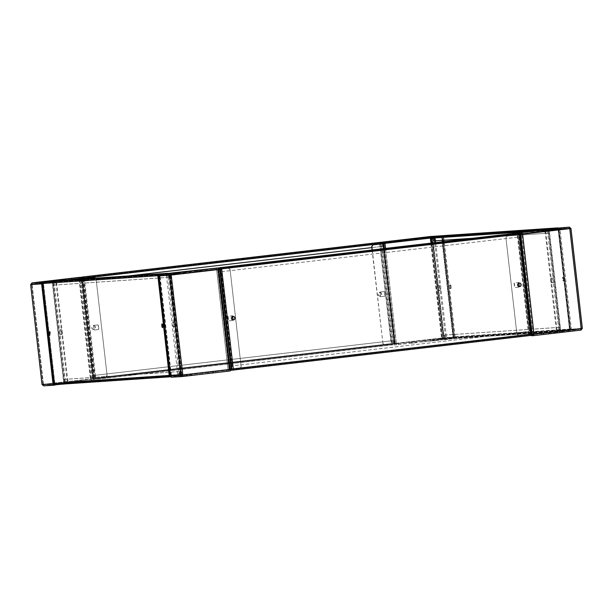 <?xml version="1.0" encoding="UTF-8"?>
<svg xmlns="http://www.w3.org/2000/svg" width="613" height="613" viewBox="0 0 613 613"><rect width="100%" height="100%" fill="white"/><g stroke="black" fill="none" stroke-linecap="round" stroke-linejoin="round"><path stroke-width="0.46" stroke-dasharray="3.06 2.3" d="M95.49 327.403A1.816 1.77 86.1 0 0 93.613 325.802A1.816 1.77 86.1 0 0 91.981 327.817A1.816 1.77 86.1 0 0 93.858 329.419A1.816 1.77 86.1 0 0 95.49 327.403M95.329 327.419A1.816 1.77 86.1 0 0 93.444 325.809A1.816 1.77 86.1 0 0 91.812 327.825A1.816 1.77 86.1 0 0 93.689 329.434A1.816 1.77 86.1 0 0 95.329 327.419M381.692 294.087A1.816 1.77 86.1 0 0 379.815 292.485A1.816 1.77 86.1 0 0 378.183 294.501A1.816 1.77 86.1 0 0 380.06 296.102A1.816 1.77 86.1 0 0 381.692 294.087M381.531 294.102A1.816 1.77 86.1 0 0 379.654 292.493A1.816 1.77 86.1 0 0 378.022 294.508A1.816 1.77 86.1 0 0 379.899 296.117A1.816 1.77 86.1 0 0 381.531 294.102M81.383 278.731L92.793 378.834L93.858 378.259L93.62 379.547L95.62 379.409L95.268 375.286L95.59 378.167L393.937 343.441L393.883 343.962L95.536 378.688L95.59 378.167M379.922 243.553L380.29 242.342L380.366 243.062L82.027 277.789L82.464 278.256L82.019 277.796L82.464 278.256L82.019 277.796L82.464 278.256L379.807 243.645L381.071 242.978L379.807 243.645L391.201 343.648L391.96 344.82L393.96 344.682L95.62 379.409L393.967 344.682L393.607 340.552L95.268 375.286M93.766 378.466L93.62 379.547L391.96 344.82L391.04 343.655L93.858 378.259L93.536 378.826L93.858 378.259L93.536 378.826L95.536 378.688L394.864 343.862L391.883 344.092L380.366 243.062L382.366 242.924L382.543 243.43L84.196 278.164L84.027 277.658L382.366 242.924M93.858 378.259L82.464 278.256L81.475 277.858M81.337 278.287L81.475 277.865M83.697 278.547L95.115 378.757L92.831 378.911L93.697 378.275L82.303 278.271L379.646 243.652L391.316 343.701M93.62 379.547L93.536 378.826L95.812 378.673L84.395 278.463L84.694 281.038L382.872 246.319L382.543 243.43M95.115 378.757L95.812 378.673M93.697 378.275L391.04 343.655L392.581 344.016L381.071 242.978L382.619 242.878M383.447 243.652L394.864 343.862M371.777 247.614L383.033 246.303L382.742 243.729L394.159 343.939M391.883 344.092L93.536 378.826L82.019 277.796L382.627 242.909M82.303 278.271L81.943 277.068L82.341 278.087M84.356 278.087L84.28 277.643M84.196 278.164L84.525 281.045M84.694 281.038L128.155 275.98M393.937 343.441L393.607 340.552M393.776 340.544L95.429 375.271M418.947 239.108L414.534 239.576L418.947 239.108M431.498 341.004L422.028 342.008L431.498 341.004M431.376 339.977L421.913 340.974L431.376 339.977M383.378 243.054L382.849 243.606L383.439 243.568L381.822 243.729L383.439 243.622M382.834 242.863L430.418 237.553L430.41 238.066L430.418 237.553L426.947 238.005L431.843 237.675L427 237.997L430.472 237.545L430.357 236.518L432.027 237.882L430.809 238.013M427.085 238.059L421.522 238.656L427.085 238.059L426.962 237.024M426.916 238.334L421.353 238.932L426.916 238.334L426.794 237.308M405.285 240.656L399.722 241.254L405.285 240.656L405.17 239.629M372.275 249.958L382.918 343.38L384.366 344.767L395.354 343.487L383.968 243.583L395.354 343.487L393.201 343.625L394.404 343.479L394.473 345.05L394.358 344.023L441.912 338.483L442.034 339.51L441.559 337.985L443.414 337.786L442.088 339.51L453.076 338.767L454.386 337.05L444.164 338.253L432.778 238.35L443.007 237.147L441.345 235.775M385.523 248.418L396.343 343.372L394.236 343.51L394.634 343.464L383.018 243.576L430.173 238.082L430.295 236.518M452.961 337.219L443.927 338.269L432.548 238.365L442.961 237.147L454.348 337.05L442.41 337.901L442.088 339.51L438.617 339.962L438.502 338.935L452.961 337.732L453.359 337.165L452.961 337.219L441.575 237.315M438.563 339.97L394.473 345.05L442.034 339.51L438.563 339.97L438.448 338.935L441.912 338.483L441.789 337.97L442.41 337.901L431.598 243.054M430.985 243.123L441.789 337.97L394.404 343.479M432.364 237.913L441.958 237.262L441.46 236.802L430.495 237.545L432.027 237.882L443.414 337.786M382.849 243.606L394.251 343.51L382.849 243.606M442.41 337.901L453.344 337.165L441.973 237.262L453.344 337.165L454.348 337.05M446.233 338.138L445.23 338.253L445.398 336.683L446.402 336.568L446.233 338.138L443.774 338.299L432.38 238.403L443.758 338.299L444.164 338.253M445.23 338.253L443.927 338.269M437.866 285.819L438.908 285.75L439.437 290.386L438.395 290.455L437.866 285.819L439.912 285.635L440.44 290.263L439.398 290.34L438.87 285.704M445.398 336.683L434.694 242.694M446.402 336.568L435.697 242.572M396.343 343.372L384.604 344.751M385.087 296.171L380.573 296.692L380.045 292.064L384.558 291.535L385.087 296.171L380.344 296.715L379.815 292.079L384.328 291.55L384.857 296.186M372.045 249.981L382.918 343.38M384.366 344.767L382.688 343.403M441.789 337.97L394.634 343.464L394.358 344.023L383.248 243.56M416.901 342.621L411.338 343.211L416.901 342.621L416.786 341.587L411.223 342.184L416.786 341.587M438.533 340.299L432.97 340.897L438.533 340.299L438.41 339.265L432.855 339.863L438.41 339.265M438.701 340.016L433.138 340.613L438.701 340.016L438.579 338.989L433.016 339.587L438.579 338.989M396.45 344.912L396.335 343.885L394.358 344.023M396.335 343.885L398.189 343.686L398.304 344.721M438.448 338.935L398.189 343.686M443.406 339.64L443.283 338.614M438.624 340.23L438.51 339.204M440.142 340.131L440.027 339.104M432.617 341.004L432.502 339.977M411.047 343.318L410.932 342.292M409.292 343.441L409.178 342.406M444.548 339.755L453.076 338.767L452.961 337.732L444.433 338.728L444.548 339.755L438.617 339.962M442.693 339.954L442.578 338.928L438.563 339.196L443.345 338.606L438.502 338.935M442.578 338.928L444.433 338.728M438.678 340.23L438.563 339.196M443.46 339.633L443.345 338.606M437.536 339.058L437.651 340.092M433.016 339.587L433.138 340.613M434.065 339.51L434.18 340.544M437.368 339.341L437.483 340.368M432.855 339.863L432.97 340.897M433.897 339.794L434.019 340.82M415.737 341.656L415.852 342.69M411.223 342.184L411.338 343.211M412.265 342.115L412.388 343.142M382.857 243.085L430.418 237.553L430.295 236.526M382.742 242.058L383.018 243.576M426.832 236.978L426.947 238.005M426.893 237.239L427.008 238.273M431.667 236.649L431.79 237.683M441.958 237.262L441.46 236.802L432.364 237.859M441.345 235.798L441.46 236.802L430.472 237.545L431.023 238.005M426.886 236.97L427 237.997M431.728 236.641L431.843 237.675M426.947 237.239L427.062 238.265M432.855 237.101L432.931 237.798M426.035 238.128L425.92 237.147M422.564 238.58L422.449 237.553M421.522 238.656L421.399 237.622M425.866 238.411L425.759 237.43M422.395 238.863L422.28 237.836M421.353 238.932L421.238 237.905M404.235 240.725L404.128 239.744M400.772 241.185L400.649 240.15M399.722 241.254L399.607 240.219M439.437 290.386L440.44 290.263M438.908 285.75L439.912 285.635M438.395 290.455L439.398 290.34M546.076 230.68L553.194 229.86L546.076 230.68M553.677 333.112L568.933 331.357L553.677 333.112M553.562 332.077L568.81 330.323L553.562 332.077M551.187 229.867L569.377 228.151L530.161 232.519L551.187 229.867L551.072 228.841M557.746 229.438L562.259 228.917L557.746 229.438L557.623 228.411M533.387 232.212L537.9 231.691L533.387 232.212L533.272 231.185M546.873 230.442L551.386 229.921L546.873 230.442L546.758 229.415M533.456 334.606L533.762 334.047L581.323 328.507L569.937 228.611L581.308 328.507L580.856 329.081L581.323 328.507L570.374 329.25L558.987 229.346L549.34 230.465L560.726 330.369L571.377 329.135L559.991 229.231L558.205 227.867L558.328 228.902L559.991 229.231L549.11 230.48L560.489 330.384L571.377 329.135L569.944 330.859L569.822 329.832L580.856 329.081L580.971 330.116L575.408 330.714L575.293 329.679L541.662 333.449L560.136 330.974L560.259 332.001L580.971 330.116L580.84 329.089L533.463 334.598L580.848 329.089L581.155 328.545M531.617 334.269L530.046 334.376L518.667 234.472L520.23 234.365M563.661 227.722L563.784 228.749L569.347 228.151L569.921 228.611L569.354 228.151L569.538 228.657L522.383 234.151L533.762 334.047L531.05 334.261L519.671 234.358L520.222 234.319M581.308 328.507L571.377 329.135M580.963 330.116L554.535 333.143L575.4 330.714L575.278 329.679L580.84 329.089L580.925 328.56L569.768 228.641M518.667 234.472L518.046 234.541L529.433 334.445L530.046 334.376M519.671 234.358L518.046 234.541M529.433 334.445L531.05 334.261M518.659 283.198L518.575 282.47L514.054 282.999L514.583 287.635L519.104 287.106L519.05 286.646M518.613 335.686L516.935 334.323L505.901 237.507L507.227 235.79M518.882 283.122L518.805 282.455L514.292 282.984L514.82 287.62L519.334 287.091L519.288 286.677M516.935 334.323L505.901 237.507M517.165 334.307L518.843 335.671M507.464 235.775L506.131 237.492M560.489 330.384L559.876 330.453L548.489 230.549L549.11 230.48M560.726 330.369L559.876 330.453M548.489 230.549L549.34 230.465M552.336 282.746L551.286 282.815L550.765 278.187L551.807 278.11L552.336 282.746L553.34 282.631L552.29 282.7L551.769 278.064L552.811 277.995L553.34 282.631M545.034 230.833L556.412 330.729M544.857 232.396L545.861 232.281L556.895 329.097L555.891 329.212M545.861 232.281L546.037 230.71M557.416 330.614L556.895 329.097M570.374 329.25L569.822 329.832L560.136 330.974M580.856 329.081L575.293 329.679M558.489 332.407L563.002 331.878L558.489 332.407L558.374 331.372L557.324 331.449L562.887 330.851L558.374 331.372M545.003 334.177L549.516 333.648L545.003 334.177L544.888 333.143L543.838 333.211L549.401 332.621L544.888 333.143M569.362 331.403L573.875 330.874L569.362 331.403L569.239 330.369L568.197 330.445L573.76 329.848L569.239 330.369M531.594 335.763L554.52 333.143L541.777 334.476L560.259 332.001M550.076 333.595L549.953 332.568L554.405 332.116L554.52 333.143L554.42 332.108M543.524 334.361L543.409 333.326M541.777 334.476L541.662 333.449M555.232 332.713L555.11 331.687M562.803 331.832L562.688 330.805M561.416 331.855L561.293 330.821M533.624 334.468L549.938 332.568L550.053 333.602M554.405 332.116L575.278 329.679M532.751 335.618L532.636 334.583M573.76 329.848L573.875 330.874M572.711 329.917L572.826 330.943M568.197 330.445L568.312 331.472M549.401 332.621L549.516 333.648M548.351 332.69L548.474 333.717M543.838 333.211L543.953 334.246M562.887 330.851L563.002 331.878M561.837 330.92L561.96 331.947M557.324 331.449L557.439 332.476M558.328 228.902L569.354 228.151L569.232 227.124M563.676 227.722L563.791 228.749M549.792 229.89L549.677 228.864M548.535 229.139L548.643 230.044M543.493 229.722L543.608 230.756M530.053 231.568L530.161 232.519M531.793 231.369L531.908 232.396M520.169 233.791L538.436 231.637L538.321 230.611L538.452 231.637L563.784 228.749M542.804 230.151L542.919 231.178M521.954 233.668L569.347 228.151L569.224 227.124M542.789 230.151L542.903 231.185M521.134 233.653L521.019 232.626M562.259 228.917L562.136 227.883M556.696 229.507L556.581 228.48M561.209 228.986L561.102 228.005M537.9 231.691L537.785 230.657M532.337 232.281L532.222 231.254M536.85 231.76L536.743 230.779M551.386 229.921L551.271 228.887M545.823 230.519L545.708 229.484M550.344 229.99L550.229 229.009M550.765 278.187L551.769 278.064M551.286 282.815L552.29 282.7M551.807 278.11L552.811 277.995M182.551 272.961L186.973 272.494L182.551 272.961M193.241 374.987L202.704 373.984L193.241 374.987M193.118 373.953L202.589 372.957L193.118 373.953M174.383 273.038L174.498 274.065L171.088 274.517L174.552 274.065L169.717 274.386L172.973 273.896L216.665 269.115L218.642 268.977L218.596 269.521M174.421 274.011L179.984 273.413L174.421 274.011L174.299 272.984M174.59 273.735L180.145 273.137L174.59 273.735L174.467 272.701M196.214 271.413L201.777 270.816L196.214 271.413L196.099 270.379M218.603 269.452L217.661 269.513L229.047 369.417L231.139 369.271M218.603 269.498L216.657 269.628L228.044 369.532L229.982 369.424M180.184 376.236L182.038 376.037L181.923 375.003L180.069 375.202L180.184 376.236L171.655 377.225L171.042 375.738L170.039 375.853L180.222 374.65L168.836 274.747L158.652 275.942M182.482 375.455L171.54 376.198L171.042 375.738L180.452 374.635L169.073 274.731L158.652 275.95M182.038 376.037L186.114 376.03L186 375.003L180.973 375.118M171.088 274.517L218.642 268.977L218.366 269.536L171.211 275.03L182.827 374.918M168.836 274.747L169.242 274.701L180.62 374.597L180.222 374.65M169.073 274.731L166.767 274.862L169.226 274.701L180.62 374.597L178.153 374.765L179.157 374.65L167.77 274.747M179.157 374.65L180.452 374.635M174.552 322.032L173.502 322.101L174.031 326.737L175.08 326.668L174.552 322.032L172.498 322.216L173.027 326.852L174.077 326.783L173.548 322.147M178.628 373.125L177.624 373.248L166.598 276.432L167.602 276.317M177.624 373.248L178.153 374.765M166.767 274.862L166.598 276.432M229.047 369.417L229.431 369.363L218.044 269.467L217.646 269.513L229.032 369.417M228.044 369.532L229.431 369.363M218.044 269.467L216.657 269.628M232.45 316.523L232.365 315.787L227.852 316.316L228.381 320.951L232.894 320.423L232.84 319.963M228.396 268.249L230.082 269.62L241.108 366.428L239.783 368.145M232.679 316.438L232.603 315.772L228.082 316.3L228.611 320.936L233.132 320.407L233.078 319.994M230.082 269.62L241.108 366.428M230.312 269.597L228.634 268.233M240.012 368.129L241.346 366.413M182.59 374.934L229.752 369.44L230.143 369.915L186 375.003M218.366 269.536L230.143 369.915L182.582 375.447M186.114 376.03L230.258 370.942L230.174 370.191M186.168 376.022L186.053 374.995M207.83 373.371L213.393 372.781L207.83 373.371L207.715 372.344L213.278 371.746L207.715 372.344M186.206 375.692L191.762 375.095L186.206 375.692L186.084 374.666L191.647 374.068L186.084 374.666M186.038 375.976L191.601 375.378L186.038 375.976L185.915 374.941L191.478 374.344L185.915 374.941M228.281 371.072L228.166 370.045L230.136 369.915M228.166 370.045L226.312 370.244L226.427 371.271M182.597 374.957L226.312 370.244M181.21 375.317L182.084 375.263L181.21 375.317L181.333 376.351M186.107 375.761L185.992 374.727M184.59 375.861L184.475 374.834M192.114 374.987L191.999 373.953M213.684 372.673L213.569 371.639M215.439 372.551L215.324 371.524M181.977 374.995L170.59 275.099L159.656 275.835L171.042 375.738L181.977 374.995L182.528 375.455L171.517 376.198L180.069 375.202M186.053 375.761L185.938 374.735M181.272 376.359L181.157 375.325M186.965 374.872L187.08 375.899M191.478 374.344L191.601 375.378M190.436 374.42L190.551 375.447M187.134 374.589L187.249 375.623M191.647 374.068L191.762 375.095M190.605 374.137L190.72 375.164M208.765 372.275L208.88 373.302M213.278 371.746L213.393 372.781M212.228 371.815L212.351 372.85M218.527 267.95L218.619 268.732M174.437 273.03L174.552 274.065M216.665 269.115L216.55 268.088M214.696 268.279L214.811 269.314M203.708 269.559L203.822 270.594M201.953 269.682L202.068 270.708M180.383 271.996L180.498 273.023M172.858 272.869L172.973 273.896M174.376 272.77L174.49 273.796M169.594 273.36L169.717 274.386M171.027 375.738L159.641 275.835L160.039 275.268L174.498 274.065M159.924 274.233L160.039 275.268L171.027 274.524M169.54 273.367L169.655 274.394M174.322 272.777L174.437 273.804M170.422 274.072L170.307 273.046M168.452 273.245L168.567 274.272M175.464 273.942L175.349 272.908M178.935 273.49L178.82 272.509M179.984 273.413L179.862 272.387M175.632 273.659L175.517 272.632M179.103 273.206L178.988 272.226M180.145 273.137L180.03 272.103M197.263 271.344L197.148 270.31M200.735 270.885L200.62 269.904M201.777 270.816L201.662 269.789M174.031 326.737L173.027 326.852M173.502 322.101L172.498 322.216M175.08 326.668L174.077 326.783M55.423 281.39L48.304 282.21L55.423 281.39M71.054 382.88L55.806 384.635L71.054 382.88M70.939 381.853L55.691 383.608L70.939 381.853M67.123 280.103L43.178 283.168L42.626 283.75L52.274 282.631L63.66 382.535L53.009 383.769M37.707 283.321L37.592 282.286L37.722 283.321L32.16 283.911L31.677 284.493L32.144 283.919L71.338 279.551M43.761 282.631L39.24 283.152L43.761 282.631L43.646 281.651M68.112 279.857L63.599 280.379L68.112 279.857L68.005 278.877M54.626 281.628L50.113 282.149L54.626 281.628L54.519 280.647M54.013 383.654L54.672 384.098L43.646 384.849L43.768 385.876L74.663 382.397L49.339 385.278L49.216 384.251L43.653 384.849L43.063 384.389L54.013 383.654L42.366 283.781L52.511 282.616L63.89 382.52L53.783 383.692M79.276 279.283L90.617 378.849L43.232 384.359L43.776 385.876L91.161 380.359L90.387 378.865L94.333 378.527L82.954 278.624M90.617 378.849L93.329 378.642L81.989 279.099M42.626 283.75L31.692 284.493L43.079 384.389L42.075 384.504L90.387 378.865L91.161 380.359L93.138 380.229L64.48 383.983L64.357 382.956L43.623 384.849L81.092 380.604L64.357 382.956M79.537 278.402L32.152 283.911L32.075 284.44L30.688 284.601M43.063 384.389L31.677 284.493L30.688 284.608M43.063 282.195L43.178 283.168L32.144 283.919L32.029 282.884L31.845 284.455L79.238 278.953L79.429 277.367L79.544 278.394L81.521 278.264M83.567 278.555L94.954 378.459L94.333 378.527M94.954 378.459L93.329 378.642M93.843 325.38L98.356 324.852L98.885 329.488L94.371 330.016L93.605 325.396L98.126 324.867L98.647 329.503L94.134 330.032L93.605 325.396M105.773 377.21L107.099 375.493L96.065 278.677L95.467 278.187M107.099 375.493L96.065 278.677M106.869 375.508L105.536 377.225M94.157 277.329L95.835 278.693M63.89 382.52L64.511 382.451L53.124 282.547L52.511 282.616M63.66 382.535L64.511 382.451M53.124 282.547L52.274 282.631M61.131 334.369L62.181 334.3L61.652 329.664L60.603 329.74L61.131 334.369L60.128 334.491L61.177 334.414L60.649 329.786L59.599 329.855L60.128 334.491M56.588 282.271L67.966 382.167M57.109 283.788L56.105 283.903L67.139 380.719L68.143 380.604M56.105 283.903L55.584 282.386M66.963 382.29L67.139 380.719M54.733 384.612L54.672 384.098M49.324 385.278L49.209 384.251M66.242 383.585L61.729 384.113L66.242 383.585L66.127 382.558L67.177 382.481L61.614 383.079L66.127 382.558M79.728 381.815L75.215 382.343L79.728 381.815L79.613 380.788L80.663 380.719L75.1 381.309L79.613 380.788M55.377 384.589L50.864 385.117L55.377 384.589L55.254 383.562L56.304 383.493L50.741 384.083L55.254 383.562M70.196 382.849L70.081 381.822M91.981 380.374L91.866 379.347L74.564 381.363L74.679 382.389L74.548 381.363L49.216 384.251M81.207 381.631L81.092 380.604M82.954 381.516L82.839 380.481M69.507 383.278L69.392 382.244M61.928 384.159L61.813 383.133M63.315 384.052L63.208 383.11M91.866 379.347L43.653 384.849L43.776 385.876L49.339 385.278M93.023 379.194L93.138 380.229M70.211 382.849L70.097 381.815M50.741 384.083L50.864 385.117M51.791 384.014L51.906 385.048M56.304 383.493L56.419 384.52M75.1 381.309L75.215 382.343M76.15 381.24L76.265 382.274M80.663 380.719L80.778 381.746M61.614 383.079L61.729 384.113M62.656 383.01L62.779 384.037M67.177 382.481L67.292 383.516M51.707 282.179L51.592 281.175M52.749 281.076L52.864 282.026M50.197 281.168L50.312 282.195M57.821 280.731L57.89 281.313M69.476 278.639L69.591 279.674M62.924 279.405L63.047 280.432L37.722 283.321M58.595 280.884L58.48 279.857L58.58 280.892M79.238 278.953L79.544 278.394L79.238 278.953M79.544 278.394L32.16 283.911L32.037 282.884M71.33 279.467L63.062 280.432L62.947 279.398M39.24 283.152L39.125 282.126M44.803 282.555L44.688 281.528M40.289 283.083L40.174 282.057M63.599 280.379L63.484 279.352M69.162 279.789L69.047 278.754M64.649 280.31L64.526 279.283M50.113 282.149L49.998 281.122M55.676 281.551L55.561 280.524M51.163 282.08L51.04 281.053M61.652 329.664L60.649 329.786M62.181 334.3L61.177 334.414M60.603 329.74L59.599 329.855M162.499 324.844A1.816 0.406 83.4 0 1 162.744 323.902A1.816 0.406 83.4 0 1 163.357 325.679A1.816 0.406 83.4 0 1 163.165 327.503A1.816 0.406 83.4 0 1 162.706 326.645M49.599 332.484A1.816 0.406 83.4 0 1 49.845 331.533A1.816 0.406 83.4 0 1 50.458 333.311A1.816 0.406 83.4 0 1 50.266 335.142A1.816 0.406 83.4 0 1 49.806 334.277M170.046 375.945L170.782 376.053L170.468 376.803L179.325 375.784A1.241 1.211 86.1 0 0 180.391 374.405L180.061 371.524L179.364 371.608L179.686 374.489L63.974 382.313A0.521 0.506 -93.9 0 1 63.53 382.887L179.249 375.064A0.521 0.506 86.1 0 0 179.686 374.489M159.066 274.662L158.545 275.612L43.063 283.421L43.393 282.861L42.366 283.505L43.393 282.861L43.063 283.421L54.457 383.431L53.76 383.508L54.902 383.891L54.457 383.431L54.986 384.612L63.614 383.608L179.325 375.784M158.721 275.237L159.273 275.022L170.782 376.053L180.613 374.911L170.621 376.068L169.939 375.616L158.545 275.612L159.104 275.03L170.621 376.068L169.939 375.616L170.621 376.068L179.249 375.064M64.572 382.757L53.063 281.727L43.232 282.869L54.741 383.907L64.572 382.757L54.902 383.891L170.59 376.068L54.902 383.891L63.53 382.887M43.308 282.141L43.393 282.861L52.021 281.857A0.521 0.506 -93.9 0 1 52.58 282.309L168.291 274.486A0.521 0.506 86.1 0 0 167.732 274.026L52.021 281.857L167.755 274.026M157.847 275.697L159.104 275.03L167.732 274.026M159.273 275.022L169.104 273.881L159.273 275.022M54.457 383.431L169.242 375.7M180.613 374.911L169.104 273.881M180.452 374.918L168.935 273.888M54.902 383.891L43.393 282.861L53.224 281.712L64.733 382.75M52.051 281.122A1.241 1.211 -93.9 0 1 53.285 282.225L53.615 285.114L52.91 285.191L52.58 282.309M168.291 274.486L168.621 277.367L169.326 277.283L168.996 274.402A1.241 1.211 86.1 0 0 167.916 273.306M169.326 277.283L53.615 285.114M168.621 277.367L52.91 285.191M63.974 382.313L63.645 379.432L64.35 379.347L64.679 382.236A1.241 1.211 -93.9 0 1 63.614 383.608M64.35 379.347L180.061 371.524M63.645 379.432L179.364 371.608M450.394 286.754A1.816 0.406 -96.6 0 0 449.781 284.976A1.816 0.406 -96.6 0 0 449.582 286.807A1.816 0.406 -96.6 0 0 450.195 288.585A1.816 0.406 -96.6 0 0 450.394 286.754M451.099 286.669A1.816 0.406 -96.6 0 0 450.478 284.899A1.816 0.406 -96.6 0 0 450.287 286.731A1.816 0.406 -96.6 0 0 450.9 288.501A1.816 0.406 -96.6 0 0 451.099 286.669M563.293 279.122A1.816 0.406 -96.6 0 0 562.68 277.344A1.816 0.406 -96.6 0 0 562.481 279.176A1.816 0.406 -96.6 0 0 563.094 280.946A1.816 0.406 -96.6 0 0 563.293 279.122M563.998 279.038A1.816 0.406 -96.6 0 0 563.378 277.26A1.816 0.406 -96.6 0 0 563.186 279.091A1.816 0.406 -96.6 0 0 563.799 280.869A1.816 0.406 -96.6 0 0 563.998 279.038M453.949 337.357L455.099 336.79L453.919 338.177L445.291 339.181A1.241 1.211 -93.9 0 1 443.942 338.085L443.613 335.196L444.318 335.119L444.647 338.001L560.359 330.177A0.521 0.506 86.1 0 0 560.918 330.629L445.207 338.46A0.521 0.506 -93.9 0 1 444.647 338.001M443.383 240.25L443 236.863L443.705 236.787L442.241 235.699L443 236.863L558.481 229.055L558.037 228.595L559.186 228.978L558.037 228.595L558.481 229.055L569.875 329.058L569.63 330.346L561.002 331.349L445.291 339.181M443.544 241.66L454.394 336.874L570.58 328.982L569.63 330.346L453.919 338.177L454.394 336.874L453.835 337.449L445.207 338.46L560.895 330.637M432.426 238.396L443.843 338.606L453.674 337.464L455.099 336.79L570.619 329.051L559.209 228.902L570.58 328.982L569.715 329.618L560.918 330.629M558.481 229.055L558.037 228.595L549.409 229.599A0.521 0.506 86.1 0 0 548.964 230.174L433.253 237.997A0.521 0.506 -93.9 0 1 433.697 237.423L549.409 229.599M455.099 336.79L443.705 236.787L442.165 236.426L443 236.863L442.325 236.419L433.697 237.423M442.44 236.472L432.602 237.545L442.325 236.419L558.06 228.588M442.931 241.737L453.835 337.449L444.004 338.598L432.586 238.388L432.878 240.963L549.294 233.055L548.964 230.174M559.876 330.759L548.367 229.729L558.198 228.58L569.715 329.618L559.715 330.767L569.546 329.625L558.037 228.595L548.206 229.737L559.715 330.767M443.705 236.787L559.186 228.978L557.953 227.875L558.037 228.595L442.325 236.419L442.762 240.296M549.041 228.948A1.241 1.211 86.1 0 0 548.26 230.25L548.589 233.139L549.294 233.055M433.253 237.997L433.583 240.878M432.878 240.963L435.491 240.786M472.677 238.273L548.589 233.139M560.359 330.177L560.029 327.288L559.332 327.373L559.654 330.254A1.241 1.211 86.1 0 0 561.002 331.349M559.332 327.373L443.613 335.196M560.029 327.288L444.318 335.119M519.41 286.677A1.816 1.77 -93.9 0 1 517.456 285.076A1.816 1.77 -93.9 0 1 519.165 283.06M233.208 319.994A1.816 1.77 -93.9 0 1 231.247 318.4A1.816 1.77 -93.9 0 1 232.963 316.377M530.996 335.411L528.996 335.549L528.253 331.449L528.743 334.323L230.396 369.049L230.572 369.562L232.618 369.317M531.601 334.468L528.636 334.844L530.904 334.69L528.919 334.828L528.743 334.323M230.044 369.631L232.572 369.424L221.063 268.387L221.737 268.839L233.132 368.842L232.572 369.424L230.572 369.562M221.063 268.387L519.41 233.66L219.063 268.525L219.002 269.046L221.561 268.747M519.403 233.622L517.127 233.814L519.403 233.66L519.242 234.212M233.292 368.834L530.636 334.215M529.341 334.767L517.832 233.729M528.636 334.844L517.127 233.814M530.919 334.69L530.475 334.231L530.919 334.69L232.58 369.424L530.912 334.69M519.41 233.66L519.081 234.227L221.898 268.823M218.082 268.624L218.611 268.563L218.082 268.624L229.591 369.662M218.78 268.54L230.289 369.578M218.81 268.54L219.17 271.942L219.002 269.046M221.653 268.739L517.349 234.319L517.403 233.791L219.063 268.525M517.349 234.319L517.318 233.07M517.51 237.208L219.17 271.942M517.678 237.2L219.331 271.934M230.396 369.049L229.906 366.176L230.327 369.608M229.906 366.176L528.253 331.449M230.067 366.168L528.414 331.434M92.831 378.911L81.422 278.731M81.368 278.287L81.322 277.873M394.098 343.426L95.758 378.16M381.861 243.729L393.247 343.625M453.191 337.196L441.812 237.3M432.027 237.882L442.961 237.147M430.173 238.082L441.559 337.985M442.77 338.414L431.904 243.016M384.366 248.549L395.186 343.518M394.956 343.533L383.569 243.637M558.136 229.431L569.523 329.334M558.374 229.415L569.753 329.319M533.149 334.116L521.763 234.212M558.987 229.346L569.768 228.618M559.991 229.231L570.925 228.496M529.195 334.46L517.816 234.557M547.486 230.664L558.872 330.568M218.749 269.49L230.136 369.394L218.764 269.49M171.188 375.7L159.809 275.804M171.425 375.685L160.039 275.781M181.609 374.482L170.23 274.586M217.814 269.482L229.193 369.378M43.477 283.666L54.863 383.569M43.247 283.681L54.626 383.585M92.241 378.665L80.855 278.769M91.237 378.788L79.897 279.244M79 278.969L90.387 378.865M31.845 284.455L43.232 384.359M43.462 384.343L32.075 284.44L72.349 279.75M95.184 378.443L83.851 278.976M54.128 282.432L65.514 382.336M43.393 282.861L159.104 275.03M168.996 274.402L53.285 282.225M64.679 382.236L180.391 374.405M453.835 337.449L569.546 329.625M453.674 337.464L442.165 236.426M530.092 231.484L548.26 230.25M559.654 330.254L443.942 338.085M230.657 370.283L528.996 335.549M232.833 369.294L528.919 334.828M530.475 334.231L519.081 234.227M519.426 233.806L530.904 334.545M517.188 234.327L218.841 269.061M230.235 369.064L528.582 334.33M82.019 277.865L93.513 378.75M414.534 239.576L414.411 238.541M421.913 340.974L422.028 342.008M381.822 243.729L393.201 343.625M454.386 337.05L443.007 237.147M431.866 243.024L442.732 338.422M396.381 343.372L385.562 248.411M394.542 343.686L394.443 344.782M437.36 339.211L437.475 340.246M382.773 242.327L383.117 243.369M421.736 238.756L421.621 237.721M545.984 230.687L545.869 229.653M553.363 332.085L553.478 333.112M568.81 330.323L568.933 331.357M553.194 229.86L553.079 228.833M186.973 272.494L186.85 271.467M202.589 372.957L202.704 373.984M170.268 274.578L181.647 374.482M227.998 369.532L216.619 269.628M229.883 369.631L230.227 370.673M187.141 374.719L187.256 375.746M218.557 268.218L218.458 269.314M179.762 273.314L179.64 272.287M55.515 281.382L55.4 280.356M71.139 381.845L71.254 382.88M55.691 383.608L55.806 384.635M48.304 282.21L48.189 281.175M162.039 323.986L162.744 323.902M49.14 331.618L49.845 331.533M54.457 383.5L43.04 283.352M49.561 335.219L50.266 335.142M162.46 327.587L163.165 327.503M450.478 284.899L449.781 284.976M563.378 277.26L562.68 277.344M569.898 329.135L558.489 228.978M445.23 339.181L560.949 331.357M563.799 280.869L563.094 280.946M450.9 288.501L450.195 288.585M519.426 233.729L530.919 334.614M530.95 335.257L530.605 334.399M519.318 233.101L519.173 234.02"/><path stroke-width="0.92" d="M380.282 242.342L81.943 277.068L380.29 242.342L382.29 242.204L382.742 243.729L382.627 242.909M81.475 277.858L82.019 277.796L81.943 277.068L382.29 242.204M81.475 277.865L84.027 277.658M83.697 278.547L83.598 277.72M84.356 278.087L83.943 276.938M382.619 242.878L383.355 242.825L383.447 243.652M383.355 242.825L382.65 242.909M128.155 275.98L371.777 247.614M417.2 238.189L421.621 237.721L417.2 238.189M425.751 237.377L421.238 237.905L425.759 237.43M430.295 236.526L382.742 242.058L430.295 236.518L426.832 236.978L431.667 236.649L426.893 237.239L428.41 237.139L428.525 238.166L384.834 242.955L384.719 241.928L382.742 242.058L382.826 242.809M384.719 241.928L386.573 241.729L386.688 242.756M428.41 237.139L386.573 241.729M425.92 237.101L421.399 237.622L425.92 237.147M404.12 239.698L399.607 240.219L404.128 239.744M384.834 242.955L383.378 243.054M383.439 243.622L372.988 244.871L371.892 246.572L372.275 249.958M430.472 237.545L431.023 238.005L383.431 243.537L384.956 243.468L385.523 248.418M430.809 238.013L430.418 237.553M431.353 238.518L434.847 238.235L435.376 239.752L434.372 239.875L433.843 238.35L431.353 238.518L431.866 243.024M433.843 238.35L434.847 238.235M434.694 242.694L434.372 239.875M435.697 242.572L435.376 239.752M373.217 244.855L384.956 243.468M371.892 246.572L372.045 249.981M371.654 246.587L372.988 244.871M382.742 242.058L382.834 242.863M397.561 240.449L397.676 241.476M399.316 240.327L399.431 241.361M420.886 238.013L421.001 239.047M432.364 237.859L431.077 237.997L430.962 236.963L426.947 237.239L431.728 236.641L426.886 236.97L430.495 236.503M430.962 236.963L432.855 237.101M430.357 236.518L441.345 235.775L432.816 236.764M431.077 237.997L428.525 238.166M552.98 228.833L545.869 229.653L552.98 228.833M537.785 230.657L532.222 231.254L537.785 230.657M548.52 229.017L569.308 227.116L531.793 231.369L548.535 229.139M562.136 227.883L556.581 228.48L562.136 227.883M551.271 228.887L545.708 229.484L551.271 228.887M533.463 334.598L533.571 335.633L580.963 330.116L582.35 328.392L581.155 328.545L580.963 330.116L533.586 335.633L534 334.031L531.617 334.269M520.23 234.365L522.613 234.135L521.839 232.641L521.954 233.668L520.169 233.791M520.222 234.319L522.613 234.135L534 334.031L581.155 328.545L569.768 228.641L570.971 228.488L569.232 227.124L549.325 228.879A1.241 1.211 86.1 0 0 549.041 228.948M569.538 228.657L570.925 228.496L582.312 328.392M519.05 286.646L518.659 283.198M519.288 286.677L518.882 283.122M580.856 329.081L581.308 328.507M533.456 334.606L533.762 334.047L533.456 334.606L531.479 334.736L531.594 335.763L533.571 335.633M531.479 334.736L533.624 334.468M569.768 228.618L569.354 228.151M569.224 227.124L519.862 232.771L569.224 227.124L569.768 228.641L522.613 234.135M522.383 234.151L521.954 233.668M519.862 232.771L519.954 233.584M184.061 271.82L179.64 272.287L184.061 271.82M175.517 272.632L180.03 272.103L175.517 272.632M170.59 275.099L171.211 275.03L171.088 274.517L169.586 275.214L171.441 275.015L170.966 273.49L174.437 273.03L169.594 273.36L172.858 272.869L216.55 268.088L218.527 267.95L218.596 269.521L219.799 269.375L218.603 269.452M175.349 272.908L179.862 272.387L175.349 272.908M197.148 270.31L201.662 269.789L197.148 270.31M218.619 268.732L218.603 269.498M182.705 376.482L181.977 374.995L182.528 375.455L182.59 374.934L182.705 376.482L182.827 374.918L180.973 375.118L182.574 376.489L171.586 377.233L169.993 375.853L180.973 375.118L169.586 275.214L158.652 275.95L159.924 274.233L174.322 272.77L169.54 273.367L174.383 273.038L170.912 273.49L169.586 275.214M171.211 275.03L182.827 374.918L229.982 369.424L230.258 370.942L182.712 376.474L230.258 370.942M219.753 269.383L231.178 369.271L229.982 369.424L218.596 269.521L171.441 275.015M158.652 275.942L170.039 375.853M232.84 319.963L232.45 316.523M233.078 319.994L232.679 316.438M229.752 369.44L230.143 369.915L229.752 369.44M182.046 375.217L182.62 375.148L182.046 375.217M182.62 375.225L182.084 375.263L182.62 375.225M182.191 374.987L182.597 374.957M171.088 274.517L170.966 273.49L218.527 267.95M171.027 274.524L170.912 273.49L159.924 274.233M48.281 281.175L55.4 280.356L48.281 281.175M63.484 279.352L69.047 278.754L63.484 279.352M51.592 281.175L43.056 282.141L41.623 283.865L30.688 284.608L32.029 282.884L69.476 278.639L52.749 281.076M51.584 281.145L52.741 280.999M39.125 282.126L44.688 281.528L39.125 282.126M49.998 281.122L55.561 280.524L49.998 281.122M71.223 278.524L71.338 279.551L67.123 280.103M95.467 278.187L94.387 277.314L79.238 278.938L79.544 278.394M81.989 279.099L79.276 279.283M54.649 385.14L43.768 385.876L42.029 384.512L53.009 383.769L54.795 385.133L54.733 384.612M30.688 284.601L42.075 384.504M53.783 383.692L53.009 383.769L41.623 283.865M81.95 278.739L94.387 277.314M43.768 385.876L63.315 384.052M64.472 383.976L63.323 384.136M80.249 277.382L81.406 277.237L81.521 278.264L80.364 278.417L80.249 277.382L32.029 282.884L43.063 282.195M57.768 280.287L57.821 280.731M79.422 277.367L32.037 282.884L81.406 277.237M80.364 278.417L71.33 279.467M162.706 326.645A1.816 0.406 83.4 0 1 162.545 325.733A1.816 0.406 83.4 0 1 162.499 324.844M161.84 325.809A1.816 0.406 83.4 0 1 162.039 323.986A1.816 0.406 83.4 0 1 162.66 325.756A1.816 0.406 83.4 0 1 162.46 327.587A1.816 0.406 83.4 0 1 161.84 325.809M49.806 334.277A1.816 0.406 83.4 0 1 49.645 333.365A1.816 0.406 83.4 0 1 49.599 332.484M48.948 333.449A1.816 0.406 83.4 0 1 49.14 331.618A1.816 0.406 83.4 0 1 49.76 333.395A1.816 0.406 83.4 0 1 49.561 335.219A1.816 0.406 83.4 0 1 48.948 333.449M42.343 283.352L43.308 282.141L51.936 281.129A1.241 1.211 -93.9 0 1 52.051 281.122M159.066 274.662L167.656 273.306L51.936 281.129M43.308 282.141L159.028 274.31L157.847 275.697L159.273 275.022M170.782 376.053L169.242 375.7L170.698 376.788M53.775 383.654L169.242 375.7L157.847 275.697L42.366 283.505L53.76 383.508L54.932 384.619L170.475 376.803M558.006 227.867L442.302 235.691L433.613 236.702L549.325 228.879M432.426 238.396L432.326 237.576M433.613 236.702A1.241 1.211 -93.9 0 0 432.548 238.082L432.494 237.56M557.953 227.875L442.241 235.699M435.491 240.786L472.677 238.273M519.165 283.06A1.816 1.77 -93.9 0 1 520.966 284.67A1.816 1.77 -93.9 0 1 519.41 286.677M517.617 285.068A1.816 1.77 -93.9 0 1 519.249 283.053A1.816 1.77 -93.9 0 1 521.127 284.662A1.816 1.77 -93.9 0 1 519.495 286.669A1.816 1.77 -93.9 0 1 517.617 285.068M232.963 316.377A1.816 1.77 -93.9 0 1 234.756 317.986A1.816 1.77 -93.9 0 1 233.208 319.994M231.407 318.385A1.816 1.77 -93.9 0 1 233.047 316.369A1.816 1.77 -93.9 0 1 234.925 317.978A1.816 1.77 -93.9 0 1 233.285 319.994A1.816 1.77 -93.9 0 1 231.407 318.385M519.081 234.227L519.326 232.94L220.979 267.666L221.737 268.839L220.358 268.471L221.898 268.823L220.979 267.666L218.979 267.804L519.326 232.94L519.242 234.212L520.146 233.653L531.647 334.537L530.636 334.215L531.004 335.411L232.664 370.145L230.657 370.283L230.327 369.608M531.624 334.614L530.475 334.231L530.912 334.69M221.622 268.785L233.292 368.834L231.867 369.509L233.132 368.842L232.656 370.145L232.978 368.957M230.044 369.631L231.867 369.509L220.358 268.471L218.611 268.586L221.063 268.387L219.063 268.525M519.403 233.622L520.108 233.576L519.426 233.806M530.95 335.257L530.904 334.545M517.326 233.07L218.979 267.804L218.81 268.54M81.422 278.731L81.368 278.287M84.364 278.156L382.704 243.422M431.598 243.054L431.023 238.005L432.364 237.913M430.41 238.066L430.985 243.123M431.904 243.016L431.391 238.518M383.807 243.622L384.366 248.549M532.145 334.231L520.759 234.335M182.505 376.497L171.655 377.225M72.349 279.75L79.238 278.953M83.851 278.976L83.805 278.54M54.986 384.612L170.468 376.803M443.544 241.66L443.383 240.25M442.762 240.296L442.931 241.737M432.548 238.082L530.092 231.484M232.664 370.145L530.996 335.411M233.292 368.834L530.636 334.215L519.242 234.212L221.898 268.823M531.601 334.468L520.13 233.729M81.337 278.287L81.383 278.731M385.562 248.411L385.002 243.468M441.414 235.767L430.426 236.511M582.35 328.392L570.971 228.488M219.799 269.375L231.178 369.271M169.993 375.853L158.614 275.95M42.029 384.512L30.65 284.608M53.737 383.585L42.32 283.436M51.998 281.129L167.709 273.298"/></g></svg>

